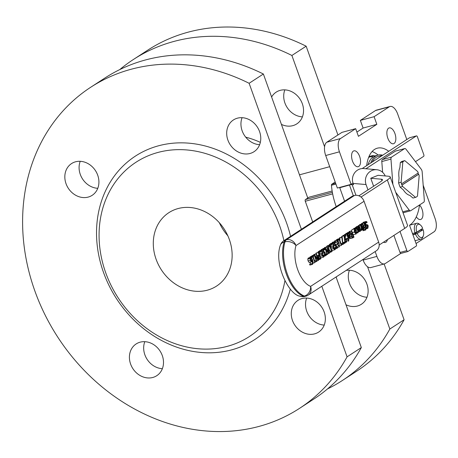 <?xml version="1.0" encoding="UTF-8"?>
<svg xmlns="http://www.w3.org/2000/svg" width="458" height="458" viewBox="0 0 458 458"><rect width="100%" height="100%" fill="white"/><g stroke="black" fill="none" stroke-linecap="round" stroke-linejoin="round"><path stroke-width="0.69" d="M280.376 245.207A8.21 5.593 17.4 0 1 284.086 242.082A8.21 4.099 -105.1 0 1 285.466 240.003A8.21 7.019 -123 0 0 283.731 240.776A8.21 8.21 0 0 0 280.376 245.207C273.592 263.739 288.826 294.809 299.927 296.154A8.21 8.21 0 0 0 304.959 296.4A8.21 4.099 -105.1 0 1 303.494 296.292A8.21 6.693 110.7 0 1 299.927 296.154M285.002 241.835A8.21 5.593 17.4 0 1 295.988 245.562A8.21 7.019 -123 0 0 286.382 239.757A8.21 4.099 74.9 0 0 285.002 241.835A33.222 16.585 74.9 0 0 287.263 273.781A33.222 16.585 74.9 0 0 304.41 296.045A8.21 4.099 74.9 0 0 305.875 296.149A8.21 8.21 0 0 0 308.211 295.107A8.21 7.019 -123 0 0 310.604 286.376A8.21 6.693 110.7 0 1 304.41 296.045L303.494 296.292A33.222 16.585 -105.1 0 1 286.347 274.027A33.222 16.585 -105.1 0 1 284.086 242.082L285.002 241.835M308.211 295.107L376.27 250.835A8.21 7.019 -123 0 0 378.657 242.105L364.047 201.291A8.21 7.019 -123 0 0 354.44 195.486L286.382 239.757L285.466 240.003L353.524 195.732A8.21 7.019 -123 0 0 351.784 196.505L283.731 240.776M312.533 264.306L309.877 265.056L310.243 264.924L309.877 265.056L309.579 264.232L311.887 263.608L312.161 264.438L312.533 264.306L313.169 262.623L312.539 259.743L311.371 257.602L310.507 257.448L310.06 258.478L310.352 260.264L311.257 261.684L311.967 261.684L312.425 260.837L312.322 263.533L311.99 263.625M310.123 264.083L310.329 262.171M311.967 261.684L308.967 262.297L309.677 262.302L308.967 262.297L308.062 260.883L307.77 259.096L308.217 258.066L310.69 257.367L308.217 258.066L309.081 258.22M321.424 257.671L320.457 257.488M321.894 254.499L322.197 255.879L323.709 257.053L324.333 256.177L324.006 255.266L323.474 256.297L322.587 255.57L322.203 250.005L320.371 251.196L320.634 251.934L322.094 250.99L321.894 254.499L319.61 255.117L319.747 252.175M318.299 252.427L318.081 251.814L319.913 250.623L322.203 250.005M312.041 256.068L312.39 255.518L314.68 254.9L314.234 255.192L316.518 261.564L316.884 261.329L315.081 256.28L318.081 260.55L318.642 260.184L316.364 253.806L315.991 254.047L317.961 259.543L314.68 254.9M313.867 255.117L313.701 254.665L314.074 254.425L316.364 253.806M322.753 249.106L323.102 248.551L325.392 247.933L324.951 248.219L327.23 254.596L327.602 254.356L325.793 249.307L328.798 253.577L329.359 253.217L327.075 246.839L326.703 247.08L328.672 252.576L325.392 247.933M324.579 248.15L324.785 247.452L327.075 246.839M316.163 253.858L315.928 253.217L316.323 252.959L318.613 252.341L318.218 252.598L319.071 254.974L318.087 256.434L318.333 258.02L319.232 259.314L320.153 259.205L320.898 258.718L318.613 252.341M326.004 247.291L327.556 245.654L329.846 245.036L328.294 246.679L328.644 249.742L330.207 252.037L331.449 251.854L332.13 251.413L329.846 245.036M320.789 250.618L321.304 249.553L323.909 248.797L323.073 249.999L323.325 251.608L324.504 252.805L324.487 254.648L325.174 255.656L325.93 255.61L326.565 254.711L326.239 253.806L325.695 254.848L324.859 254.299L325.214 252.747L324.962 252.043L324.264 252.215L323.56 250.308L324.064 249.576M332.016 243.312L332.537 242.248L335.136 241.486L334.306 242.694L334.558 244.303L335.737 245.499L335.72 247.343L336.407 248.351L337.162 248.305L337.792 247.406L337.472 246.501L336.928 247.543L336.092 246.994L336.447 245.442L336.189 244.738L335.491 244.91L334.792 243.003L335.296 242.271M332.651 250.366L331.684 250.183M333.126 247.194L333.43 248.574L334.941 249.747L335.565 248.871L335.239 247.961L334.706 248.992L333.813 248.265L333.435 242.7L331.603 243.891L331.867 244.629L333.327 243.685L333.126 247.194L330.836 247.812L330.974 244.87M329.531 245.122L329.313 244.509L331.145 243.318L333.435 242.7M334.225 241.732L335.027 240.771M336.269 240.398L336.149 240.061L337.598 239.122L339.888 238.504L338.439 239.448L338.668 240.095L339.195 239.752L341.256 245.499L341.857 244.011L341.651 243.427L341.107 243.782L339.578 239.505L340.117 239.156L339.888 238.504M339.676 239.774L339.641 239.465M339.55 238.595L339.481 237.897L339.905 237.622L342.189 237.004L341.765 237.278L342.767 244.492L344.651 243.267L344.382 242.517L342.847 243.513L342.189 237.004M341.777 237.112L341.708 236.448L342.132 236.168L344.422 235.555L343.998 235.83L344.994 243.043L346.878 241.818L346.609 241.068L345.08 242.064L344.422 235.555M342.979 235.939L343.363 235.366L345.653 234.754L345.177 235.063L345.613 236.282L346.088 235.973L345.653 234.754M345.773 241.292L348.011 240.473L348.257 241.223L348.67 241.051L348.985 238.486L347.021 233.861L346.643 234.107L348.12 238.229L347.507 238.624L347.748 239.288L348.429 239.047L348.366 240.387L348.011 240.473M346.076 241L346.139 239.66M347.748 239.288L345.458 239.906L345.223 239.236L345.83 238.841L344.977 236.454M344.479 235.069L344.731 234.479L347.021 233.861M353.381 229.183L353.902 228.376L356.421 227.655L355.671 228.565L355.998 229.469L356.576 228.399M356.45 228.456L357.738 229.83L357.738 232.057L356.874 231.92L357.194 232.824L357.984 232.761L358.505 231.622L358.127 229.572L357.166 227.889L356.192 227.763L353.902 228.376L354.876 228.502M345.298 234.473L346.454 233.431M355.482 227.912L355.734 227.323L358.019 226.704L357.646 226.95L358.814 230.219L359.513 231.336L360.314 231.256L360.915 230.592L360.623 229.773L359.616 230.632L359.146 229.853L360.011 228.845L359.919 227.179L359.33 226.212L358.7 226.097L358.202 227.214L358.019 226.704L358.328 226.63M356.038 227.242L356.41 226.716L359.33 226.212M350.942 238.303L350.067 238.458L349.643 238.091M347.341 233.139L347.124 232.922L347.639 232.59L349.929 231.971L349.414 232.303L351.463 234.393L351.521 236.666L352.357 237.839L353.233 237.685L353.994 237.187L351.715 230.809L351.32 231.067L352.225 233.603L351.773 233.901L349.929 231.971M349.202 232.166L349.03 231.685L349.425 231.427L351.715 230.809M365.799 229.91L363.097 230.7L363.509 230.529L363.097 230.7L362.833 229.962L365.14 229.332L365.387 230.082L365.799 229.91L366.114 227.34L364.144 222.72L363.772 222.966L365.244 227.082L364.637 227.483L364.877 228.147L365.553 227.901L365.495 229.24L365.14 229.332M363.217 229.853L363.446 229.16M361.654 224.071L361.482 223.584L361.86 223.338L364.144 222.72M353.868 234.599L353.044 234.525M351.572 230.849L352.059 229.544L352.471 229.435M362.707 223.361L363.274 222.279L365.948 221.477L364.992 222.743L365.209 224.271L366.377 225.496L367.104 225.433L367.848 226.178L367.39 227.666M358.219 226.206L358.448 225.559L360.738 224.941L360.36 225.181L361.574 228.582L360.961 229.63L361.419 230.397L361.82 229.258L362.072 229.968L362.45 229.727L360.738 224.941M358.975 225.576L360.131 224.535M309.871 257.585L309.745 257.236L311.194 256.297L313.484 255.679L312.035 256.617L312.27 257.27L312.797 256.927L314.852 262.674L315.459 261.186L315.247 260.602L314.709 260.951L313.18 256.68L313.719 256.331L313.484 255.679M313.146 263.138L314.852 262.674M311.291 257.533L312.27 257.27M309.745 257.236L312.035 256.617M314.64 260.768L315.247 260.602M362.135 224.764L363.486 226L361.946 227.002L362.101 227.443L362.936 228.92L363.772 229.034L363.887 225.811L362.936 224.168L362.152 223.939L361.265 224.958L361.58 225.84L362.307 224.683M362.352 229.452L363.772 229.034M362.53 227.38L363.709 226.613L363.555 228.353L362.999 228.256L362.53 227.38M363.286 228.428L362.999 228.256M362.799 227.975L363.864 227.689M361.104 225.966L361.58 225.84M360.79 225.09L361.265 224.958M362.226 229.109L362.936 228.92M361.517 227.116L361.946 227.002M361.322 226.584L363.486 226M361.643 230.088L362.072 229.968M358.07 225.8L360.36 225.181M359.931 229.023L361.574 228.582M359.221 230.053L360.961 229.63M367.179 227.689L366.486 227.443L366.852 228.456L367.883 228.296L368.226 225.823L367.619 224.792L366.291 224.609L365.576 223.87L365.856 222.376L367.093 222.588L366.715 221.523L363.274 222.279M366.188 228.823L367.883 228.296M365.455 223.04L367.064 222.605M366.171 228.639L366.852 228.456M354.257 232.103L356.158 233.986L356.25 230.809L354.349 228.931L354.257 232.103L352.357 232.612M353.668 234.691L356.158 233.986M355.912 233.294L354.647 231.851L354.595 229.624L355.86 231.061L355.792 233.345M352.259 229.452L354.349 228.931L352.059 229.544M365.587 226.75L365.873 226.676M362.833 229.962L365.123 229.344M364.207 228.324L364.877 228.147M364.27 227.58L364.637 227.483M364.253 227.351L365.244 227.082M361.482 223.584L363.772 222.966M349.03 231.685L351.32 231.067M351.641 233.763L352.225 233.603M352.397 237.055L351.715 235.217L352.483 234.313L353.341 236.712L352.488 237.089M352.299 236.992L353.341 236.712M347.124 232.922L349.414 232.303M350.215 234.731L351.463 234.393M350.067 238.458L353.233 237.685M358.505 231.605L360.314 231.256M358.832 226.933L359.553 227.489L359.519 228.582L358.917 229.212L358.442 227.884L358.952 226.876M355.356 227.569L357.646 226.95M348.458 233.66L349.809 234.897L348.263 235.899L348.424 236.339L349.259 237.816L350.095 237.931L350.21 234.708L349.259 233.065L348.475 232.836L347.582 233.861L347.897 234.736L348.624 233.58M347.605 235.492L349.809 234.897M347.794 236.025L348.263 235.899M348.79 237.942L349.259 237.816M348.916 238.286L350.095 237.931M349.322 237.158L348.853 236.276L350.026 235.509L350.187 236.586L349.878 237.255L349.322 237.158L349.609 237.324M347.067 233.998L347.582 233.861M347.382 234.874L347.92 234.725M349.122 236.872L350.187 236.586M356.61 233.174L357.984 232.761M355.66 229.561L355.998 229.469M354.738 228.817L355.671 228.565M353.582 228.737L355.872 228.124M356.633 232.973L357.194 232.824M356.576 232L356.874 231.92M356.576 231.988L356.897 231.903M344.353 234.725L346.643 234.107M345.83 238.841L348.12 238.229M345.223 239.236L347.507 238.624M345.704 241.103L347.994 240.484M348.292 241.217L348.67 241.051M342.887 235.681L345.177 235.063M344.525 236.574L345.613 236.282M345.023 241.498L346.609 241.068M341.708 236.448L343.998 235.83M342.756 242.597L344.651 242.087M344.605 243.146L344.994 243.043M341.456 244.847L342.767 244.492M341.754 243.719L342.424 243.536M339.481 237.897L341.765 237.278M342.79 242.946L344.382 242.517M341.044 243.593L341.651 243.427M336.149 240.061L338.439 239.448M337.723 240.353L338.668 240.095M339.756 245.906L341.256 245.499M339.08 242.952L337.958 240.605L336.939 240.255L337.185 244.194L339.321 246.896L339.08 242.952M337.769 247.343L339.321 246.896M337.197 240.96L337.89 241.36L338.674 243.215L339.269 245.225L339.069 246.186L338.393 245.809L337.586 243.931L336.996 241.916L337.3 240.914M335.216 247.978L333.848 248.345L335.239 247.961M334.071 248.78L335.056 248.517M329.313 244.509L331.603 243.891M329.892 245.162L331.867 244.629M330.842 246.461L333.132 245.849M332.428 250.469L334.941 249.747M335.113 242.351L336.103 242.397L335.777 241.492L332.537 242.248M335.468 248.602L337.162 248.305M334.832 242.751L336.075 242.419M335.514 244.921L336.189 244.738M336.258 247.343L337.283 247.068M337.472 246.501L336.058 246.885L337.449 246.519M333.567 246.152L335.754 245.562M333.567 246.083L335.737 245.499M333.579 245.78L335.187 245.345M323.886 249.656L324.871 249.702L324.55 248.797L321.304 249.553M322.352 253.085L323.955 252.65M322.34 253.389L324.504 252.805M322.335 253.457L324.527 252.868M324.235 255.907L325.93 255.61M326.216 253.824L324.825 254.201L326.239 253.806M325.025 254.648L326.05 254.373M324.281 252.226L324.962 252.043M323.606 250.057L324.842 249.725M329.056 249.484L328.741 247.177L329.714 246.026L331.472 250.938L330.247 251.259L329.056 249.484M330.458 251.322L331.472 250.938M327.126 246.988L328.294 246.679M315.928 253.217L318.218 252.598M316.982 255.535L319.071 254.974M319.295 258.558L318.562 256.669L319.329 255.701L320.239 258.243L319.392 258.593M319.226 258.512L320.239 258.243M318.413 259.531L320.153 259.205M326.537 254.785L327.23 254.596M322.661 248.837L324.951 248.219M324.419 247.692L326.703 247.08M327.453 253.944L328.798 253.577M316.736 260.911L318.081 260.55M313.701 254.665L315.991 254.047M311.944 255.804L314.234 255.192M315.052 261.959L316.518 261.564M321.195 257.774L323.709 257.053M319.61 253.772L321.9 253.154M318.659 252.467L320.634 251.934M318.081 251.814L320.371 251.196M322.838 256.085L323.823 255.822M324.006 255.266L322.615 255.644L323.989 255.283M309.579 264.232L311.869 263.613M311.343 260.946L310.742 259.967L310.753 258.146L311.257 258.266L312.207 260.224L311.486 261.003M310.999 260.55L312.207 260.224M310.541 258.461L311.257 258.266L310.753 258.146M353.524 195.732L354.44 195.486M361.019 197.06L387.325 179.942A27.36 3.79 -19.7 0 0 390.193 176.891L407.546 225.359A27.36 3.79 160.3 0 1 404.683 228.41L379.184 244.996M390.193 176.891A27.36 3.79 -19.7 0 0 388.739 176.256L378.056 175.311L370.762 178.271L381.445 179.21A19.15 2.651 160.3 0 1 382.464 179.656A19.15 2.651 160.3 0 1 380.461 181.797L358.9 195.818M344.582 201.194L339.762 187.723L349.477 185.038A5.473 0.756 160.3 0 1 352.122 184.568L353.565 184.694L353.107 183.418A10.946 10.379 -85 0 1 363.789 168.573L376.739 169.718A10.946 10.379 95 0 0 366.062 184.563L367.974 189.915M340.569 187.173L339.762 187.723M385.207 175.941A10.946 10.379 95 0 0 376.739 169.718M370.762 178.271L373.619 186.246M372.211 162.035A30.096 15.022 -105.1 0 1 378.297 156.424L382.619 155.262M382.676 155.222A31.465 15.704 74.9 0 0 377.936 155.107A31.465 15.704 74.9 0 0 370.694 163.019M368.026 164.754A31.465 15.704 -105.1 0 1 371.976 157.838A31.465 15.704 -105.1 0 1 374.799 156.006A31.465 15.704 -105.1 0 1 375.652 155.72L377.936 155.107M371.976 157.838L372.428 156.298A2.737 1.368 -105.1 0 1 373.104 155.474A2.737 1.368 -105.1 0 1 373.619 155.525L374.799 156.006M362.169 168.567L409.492 137.784A1.368 0.681 -105.1 0 1 409.589 137.738A1.368 0.681 -105.1 0 1 409.698 137.726M407.723 251.551L401.065 253.343A1.368 0.681 -105.1 0 1 400.962 253.389A1.368 0.681 -105.1 0 1 400.017 252.455L393.914 235.418M400.023 231.445L406.881 250.6A1.368 0.681 74.9 0 0 407.832 251.539A1.368 0.681 74.9 0 0 407.935 251.494L416.248 246.083A1.368 0.681 74.9 0 0 416.385 244.423L409.538 225.29A49.321 24.617 74.9 0 0 419.534 204.978A8.21 4.099 -105.1 0 1 422.871 212.793A8.21 4.099 -105.1 0 1 421.211 219.233A8.21 4.099 -105.1 0 1 420.61 219.508A8.21 4.099 -105.1 0 1 416.322 216.8M415.475 161.668L423.661 156.338A1.368 0.681 74.9 0 0 423.799 154.678L417.41 136.822A1.368 0.681 74.9 0 0 416.459 135.889A1.368 0.681 74.9 0 0 416.356 135.934L365.89 168.762M395.832 151.014A2.737 1.368 74.9 0 0 395.615 151.037A2.737 1.368 74.9 0 0 395.409 151.129L382.378 159.607A2.737 1.368 74.9 0 0 381.806 161.554L382.625 172.322M420.238 229.945A8.21 4.099 -105.1 0 1 420.307 230.162L413.202 234.782A8.21 4.099 -105.1 0 1 412.744 233.511L416.774 232.195L422.688 228.353A6.841 3.412 -105.1 0 0 420.404 225.004L419.345 224.128A8.21 4.099 74.9 0 0 416.677 223.292A8.21 4.099 74.9 0 0 415.034 232.893M420.307 230.162L423.14 229.624L417.232 233.471L413.202 234.782M415.492 234.17A8.21 4.099 74.9 0 0 420.948 239.145A8.21 4.099 74.9 0 0 422.837 237.084L423.312 235.796A6.841 3.412 -105.1 0 1 417.232 233.471M423.14 229.624A6.841 3.412 -105.1 0 1 423.312 235.796M416.774 232.195A6.841 3.412 -105.1 0 1 416.797 225.576A6.841 3.412 -105.1 0 1 420.404 225.004M395.718 192.326L409.229 210.108A2.737 1.368 74.9 0 0 410.517 210.8A2.737 1.368 74.9 0 0 410.717 210.709L423.747 202.236A2.737 1.368 74.9 0 0 424.32 200.289L422.161 171.813A2.737 1.368 74.9 0 0 421.245 169.265L406.051 149.268A2.737 1.368 74.9 0 0 404.769 148.569A2.737 1.368 74.9 0 0 404.569 148.661L391.533 157.14A2.737 1.368 74.9 0 0 390.96 159.086L392.884 184.402M415.526 197.381A19.15 9.561 74.9 0 0 417.49 196.098L419.173 175.746A19.15 9.561 74.9 0 0 418.698 174.24L402.078 185.055A19.15 9.561 74.9 0 0 402.656 186.492L415.526 197.381L413.007 198.056L409.818 195.36A16.19 8.084 -105.1 0 1 403.326 189.87L400.137 187.167A19.15 9.561 -105.1 0 1 398.626 182.948L399.044 177.904A16.19 8.084 -105.1 0 1 399.891 167.639L400.309 162.596A19.15 9.561 -105.1 0 1 402.273 161.313L404.792 160.638A19.15 9.561 74.9 0 0 402.828 161.914L401.145 182.273A19.15 9.561 74.9 0 0 401.62 183.778L418.24 172.964A19.15 9.561 74.9 0 0 417.662 171.527L404.792 160.638M301.398 229.286L249.123 83.287A191.513 163.815 -123 0 0 90.661 87.289A191.513 163.815 -123 0 0 57.777 337.151A191.513 163.815 -123 0 0 299.526 408.364A191.513 163.815 -123 0 0 347.072 356.851L321.802 286.267M152.777 377.472A18.927 16.19 57 0 1 131.618 366.434A18.927 16.19 57 0 1 136.135 343.958A18.927 16.19 57 0 1 160.025 350.994A18.927 16.19 57 0 1 156.779 375.686A18.927 16.19 57 0 1 152.777 377.472M250.045 153.476A18.927 16.19 57 0 1 228.891 142.438A18.927 16.19 57 0 1 233.408 119.962A18.927 16.19 57 0 1 257.299 127.003A18.927 16.19 57 0 1 254.047 151.69A18.927 16.19 57 0 1 250.045 153.476M314.635 333.853A18.927 16.19 57 0 1 293.475 322.816A18.927 16.19 57 0 1 297.992 300.345A18.927 16.19 57 0 1 321.882 307.381A18.927 16.19 57 0 1 318.636 332.073A18.927 16.19 57 0 1 314.635 333.853M88.188 197.089A18.927 16.19 57 0 1 67.034 186.051A18.927 16.19 57 0 1 71.551 163.58A18.927 16.19 57 0 1 95.441 170.616A18.927 16.19 57 0 1 92.19 195.308A18.927 16.19 57 0 1 88.188 197.089M290.338 289.038A109.439 93.609 57 0 1 231.628 349.866A109.439 93.609 57 0 1 102.065 268.136A109.439 93.609 57 0 1 166.466 144.058A109.439 93.609 57 0 1 290.555 236.339M336.058 276.993L361.328 347.576A191.513 163.815 57 0 1 313.782 399.09L299.526 408.364M90.661 87.289L104.916 78.015A191.513 163.815 57 0 1 263.379 74.013L307.787 198.039L309.081 197.198L332.142 190.986M144.802 341.685A18.927 16.19 -123 0 0 162.367 368.684M242.076 117.695A18.927 16.19 -123 0 0 259.64 144.688M306.66 298.072A18.927 16.19 -123 0 0 324.224 325.071M80.219 161.308A18.927 16.19 -123 0 0 97.783 188.307M284.893 280.771A103.966 88.926 57 0 1 227.426 346.311A103.966 88.926 57 0 1 104.109 267.941A103.966 88.926 57 0 1 166.855 150.579A103.966 88.926 57 0 1 283.903 240.668M207.331 290.189A43.773 37.442 57 0 1 158.399 264.655A43.773 37.442 57 0 1 168.847 212.678A43.773 37.442 57 0 1 224.105 228.954A43.773 37.442 57 0 1 216.588 286.067A43.773 37.442 57 0 1 207.331 290.189M367.539 266.739L389.844 329.027A191.513 163.815 57 0 1 342.292 380.541L356.547 371.266A191.513 163.815 -123 0 0 404.099 319.753L384.125 263.98M337.935 134.978L306.15 46.195A191.513 163.815 -123 0 0 147.688 50.197L133.433 59.471A191.513 163.815 57 0 1 291.895 55.47L306.15 46.195M284.842 89.871A18.927 16.19 -123 0 0 302.406 116.87M349.431 270.249A18.927 16.19 -123 0 0 366.995 297.248M389.844 329.027L404.099 319.753M291.895 55.47L324.579 146.76M219.371 222.765A43.773 37.442 -123 0 0 227.838 235.79M245.706 137.165A88.915 76.057 57 0 1 260.344 142.364M342.292 380.541A191.513 163.815 57 0 1 327.47 388.945M119.738 69.61A191.513 163.815 57 0 1 133.433 59.471M271.611 96.999A18.927 16.19 57 0 1 276.18 92.144A18.927 16.19 57 0 1 280.181 90.358A18.927 16.19 57 0 1 301.335 101.401A18.927 16.19 57 0 1 296.818 123.872A18.927 16.19 57 0 1 292.817 125.652A18.927 16.19 57 0 1 281.418 124.393M346.128 270.443A18.927 16.19 57 0 1 366.263 282.5A18.927 16.19 57 0 1 361.402 304.249A18.927 16.19 57 0 1 357.4 306.036A18.927 16.19 57 0 1 346.002 304.776M336.195 277.382A18.927 16.19 57 0 1 336.687 276.58M361.328 347.576L347.072 356.851M263.379 74.013L249.123 83.287M312.682 221.941L305.274 201.251A1.368 0.681 -105.1 0 1 305.412 199.585L307.787 198.039M336.224 206.632A41.724 20.828 -105.1 0 1 331.455 185.261A1.368 0.681 -105.1 0 1 331.741 184.276L335.199 182.026M423.181 185.238L435.1 218.535A10.946 5.462 -105.1 0 1 434.001 231.834L416.059 243.507M400.847 253.4L385.293 263.516A10.946 5.462 -105.1 0 1 384.485 263.882A10.946 5.462 -105.1 0 1 376.888 256.406L375.154 251.562M384.485 263.882L370.751 267.581A10.946 5.462 -105.1 0 1 363.154 260.104L362.936 259.509M339.441 151.816A10.946 5.462 -105.1 0 1 340.534 138.522L355.683 128.669L341.949 132.368L326.8 142.22A10.946 5.462 -105.1 0 0 325.707 155.514L337.351 188.043L351.086 184.339L339.441 151.816L325.707 155.514M356.902 132.076L363.102 128.04L360.366 120.391L374.1 116.687L389.248 106.834A10.946 5.462 -105.1 0 1 390.05 106.474A10.946 5.462 -105.1 0 1 397.653 113.945L406.807 139.524M360.366 120.391L375.514 110.533A10.946 5.462 -105.1 0 1 376.316 110.172L390.05 106.474M394.086 143.474A8.21 4.099 -105.1 0 1 393.485 143.743A8.21 4.099 -105.1 0 1 387.394 136.885A8.21 4.099 -105.1 0 1 389.214 127.897A8.21 4.099 -105.1 0 1 395.122 134.125A8.21 4.099 -105.1 0 1 394.086 143.474M358.803 166.426A8.21 4.099 -105.1 0 1 358.202 166.695A8.21 4.099 -105.1 0 1 352.11 159.836A8.21 4.099 -105.1 0 1 353.931 150.848A8.21 4.099 -105.1 0 1 359.839 157.077A8.21 4.099 -105.1 0 1 358.803 166.426M387.445 239.626A8.21 4.099 -105.1 0 1 385.934 242.185A8.21 4.099 -105.1 0 1 385.327 242.459A8.21 4.099 -105.1 0 1 383.501 242.19M374.1 116.687L376.837 124.341L358.425 136.318L355.683 128.669M376.837 124.341L363.102 128.04M351.086 184.339L352.998 183.097M370.07 156.292A32.833 16.391 74.9 0 0 369.108 156.281M378.171 155.044A38.3 19.122 74.9 0 0 372.073 151.558M366.663 165.641A38.3 19.122 -105.1 0 1 374.484 149.463A38.3 19.122 -105.1 0 1 377.306 148.192A38.3 19.122 -105.1 0 1 388.739 151.277M418.04 173.095A19.15 9.561 -105.1 0 1 418.469 174.303L401.849 185.112A19.15 9.561 -105.1 0 1 401.391 183.841L401.62 183.778M400.309 162.596L402.828 161.914M400.137 187.167L402.656 186.492M398.626 182.948L401.145 182.273M378.657 242.105L310.604 286.376A25.013 12.486 -105.1 0 1 297.694 269.613A25.013 12.486 -105.1 0 1 295.988 245.562L364.047 201.291M359.215 225.09L361.505 224.472M359.587 224.678L361.877 224.065M361.671 227.557L362.101 227.443M365.885 226.704L367.848 226.178M365.295 225.926L367.104 225.433M365.249 225.8L366.377 225.496M364.745 224.397L365.209 224.271M364.23 222.949L364.992 222.743M354.503 231.427L355.86 231.061M365.037 228.044L365.553 227.901M350.576 236.918L351.521 236.666M358.763 228.782L359.519 228.582M358.454 227.786L359.553 227.489M358.362 230.345L358.814 230.219M347.954 236.465L348.424 236.339M345.91 233.574L348.2 232.962M345.538 233.986L347.828 233.368M356.043 230.282L357.738 229.83M347.908 239.185L348.429 239.047M338.227 245.505L339.269 245.225M337.454 243.547L338.674 243.215M336.968 241.606L337.89 241.36M334.655 240.868L336.939 240.255M335.279 244.704L337.185 244.194M331.317 249.141L333.43 248.574M333.699 247.887L335.72 247.343M333.664 244.543L334.558 244.303M333.51 242.912L334.306 242.694M322.277 250.217L323.073 249.999M322.432 251.848L323.325 251.608M322.472 255.192L324.487 254.648M329.05 252.352L330.207 252.037M328.163 249.873L328.644 249.742M326.869 246.095L329.159 245.482M317.022 255.656L318.734 255.192M317.371 256.623L318.087 256.434M317.909 258.129L318.333 258.02M320.085 256.446L322.197 255.879M307.77 259.096L310.06 258.478M308.062 260.883L310.352 260.264M310.816 260.155L312.07 259.818M353.324 195.789L349.477 185.038M355.952 195.268L352.122 184.568M366.062 184.563L353.107 183.418M381.445 179.21L381.961 180.647M372.428 156.298L368.679 157.306M409.492 137.784L416.356 135.934M387.325 179.942L404.683 228.41M400.017 252.455L406.881 250.6M395.409 151.129L404.569 148.661M402.714 211.859L409.229 210.108M381.806 161.554L390.96 159.086M382.378 159.607L391.533 157.14M305.274 201.251L332.651 193.871M305.412 199.585L332.365 192.326M335.926 184.059L331.455 185.261M335.628 183.229L331.741 184.276M376.888 256.406L363.154 260.104M340.534 138.522L326.8 142.22M389.248 106.834L375.514 110.533M304.959 296.4L305.875 296.149M362.152 223.939L359.862 224.552M365.421 230.076L363.131 230.695M352.78 237.902L350.49 238.521M359.982 231.41L358.488 231.817M358.814 226.046L356.524 226.664M348.475 232.836L346.185 233.454M337.128 240.169L334.838 240.782M336.899 248.425L335.537 248.791M325.672 255.73L324.304 256.096M330.905 252.118L328.615 252.736M319.776 259.383L318.482 259.732M312.287 264.421L309.997 265.039M311.743 261.787L309.453 262.405M373.104 155.474L368.976 156.59M409.589 137.738L416.459 135.889M400.962 253.389L407.832 251.539M415.062 240.731L420.948 239.145M409.71 225.17L416.677 223.292M395.615 151.037L404.769 148.569M403.057 212.81L410.517 210.8M299.475 174.83L329.703 166.689"/></g></svg>
